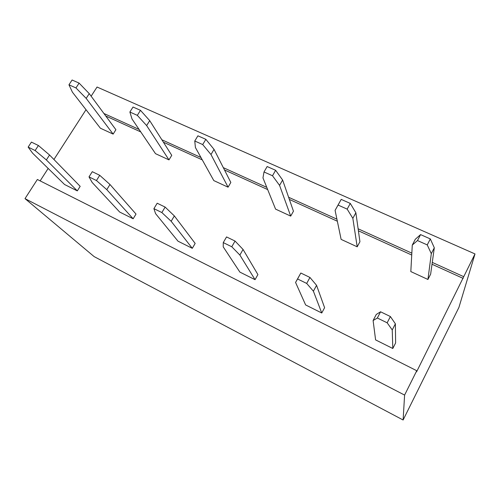 <?xml version="1.0" encoding="UTF-8"?>
<svg xmlns="http://www.w3.org/2000/svg" width="500" height="500" viewBox="0 0 500 500"><rect width="100%" height="100%" fill="white"/><g stroke="black" fill="none" stroke-linecap="round" stroke-linejoin="round"><path stroke-width="0.75" d="M404.6 395.081L403.113 420L94.144 256.606L25 198.631L37.362 179.481L416.75 370.725L404.6 395.081L25 198.631M91.137 96.188L97.05 87.031L475 253.938L416.6 371.806L416.75 370.725M475 253.938L458.931 307.387L403.113 420M40.144 180.888L48.169 168.438M53.931 159.494L86.019 109.706M103.931 113.506L139.106 129.456M161.869 139.781L200.969 157.513M223.319 167.65L266.781 187.356M288.612 197.262L336.919 219.169M358.125 228.787L411.831 253.144M432.275 262.413L463.669 276.65M105.794 116.025L140.775 131.919M163.406 142.2L202.281 159.869M224.488 169.956L267.675 189.581M289.369 199.438L337.35 221.238M358.406 230.806L411.731 255.031M432.019 264.25L463.175 278.406M192.294 248.325L178.006 241.188L155.575 213.625L153.906 208.65L157.188 203.225L165.138 207.087L174.356 215.925L195.162 243.425L192.294 248.325L171.156 221.281L161.856 212.544L153.906 208.65M255.05 279.675L239.881 272.1L223.231 246.875L223.269 242.6L226.544 236.925L235.05 241.056L243.062 249.462L257.906 274.581L255.05 279.675L239.875 255.056L231.775 246.762L223.269 242.6M392.8 348.494L375.6 339.9L373.106 320.538L376.256 314.469L380.575 311.781L390.387 316.544L395.381 323.806L395.619 342.956L392.8 348.494L392.244 329.944L387.163 322.812L377.35 318.012L373.106 320.538M321.756 313L305.625 304.944L295.569 282.431L300.825 273.025L309.944 277.456L316.569 285.338L324.6 307.694L321.756 313L313.4 291.194L306.694 283.431L297.569 278.962L295.569 282.431M290.706 216.106L275.575 209.119L262.962 177.913L264.012 171.969L272.5 175.756L279.569 185.381L290.706 216.106L293.456 211.2L282.619 180.019L279.569 185.381M228.075 187.181L213.806 180.594L195.413 147.525L194.762 141.019L202.706 144.569L210.981 154.525L228.075 187.181L230.837 182.463L214.044 149.388L210.981 154.525M427.931 279.475L410.819 271.575L412.275 245.087L417.488 240.55L427.25 244.913L431.306 253.65L427.931 279.475L430.637 274.163L434.306 247.787L431.306 253.65M357.2 246.812L341.125 239.387L335.087 210.362L338.081 205.062L347.169 209.125L352.844 218.35L357.2 246.812L359.931 241.713L355.875 212.75L352.844 218.35M113.138 134.1L100.388 128.212L72.419 92.188L68.956 84.8L75.956 87.931L86.175 98.381L113.138 134.1L115.9 129.713L89.244 93.631L86.175 98.381M168.981 159.887L155.506 153.669L132.025 119.006L129.875 112.025L137.325 115.356L146.644 125.581L168.981 159.887L171.75 155.344L149.713 120.644L146.644 125.581M133.144 218.775L119.669 212.044L92.169 182.463L89.006 176.887L92.287 171.681L99.731 175.306L109.981 184.506L136.012 214.062L133.144 218.775L106.788 189.644L96.456 180.531L89.006 176.887M77.306 190.881L64.569 184.519L32.625 153.194L28.15 147.1L31.419 142.106L38.413 145.506L49.55 155.013L80.175 186.337L77.306 190.881L46.363 159.944L35.138 150.525L28.15 147.1M264.012 171.969L267.144 166.531L275.631 170.3L282.619 180.019M194.762 141.019L197.906 135.812L205.85 139.338L214.044 149.388M412.275 245.087L415.281 239.288L420.575 234.6L430.325 238.931L434.306 247.787M335.087 210.362L341.194 199.387L350.281 203.419L355.875 212.75M68.956 84.8L72.1 80L79.106 83.106L89.244 93.631M129.875 112.025L133.025 107.025L140.475 110.331L149.713 120.644M171.156 221.281L174.356 215.925M161.856 212.544L165.138 207.087M239.875 255.056L243.062 249.462M231.775 246.762L235.05 241.056M392.244 329.944L395.381 323.806M387.163 322.812L390.387 316.544M377.35 318.012L380.575 311.781M313.4 291.194L316.569 285.338M297.569 278.962L300.825 273.025M306.694 283.431L309.944 277.456M275.631 170.3L272.5 175.756M205.85 139.338L202.706 144.569M430.325 238.931L427.25 244.913M420.575 234.6L417.488 240.55M341.194 199.387L338.081 205.062M350.281 203.419L347.169 209.125M79.106 83.106L75.956 87.931M140.475 110.331L137.325 115.356M106.788 189.644L109.981 184.506M96.456 180.531L99.731 175.306M46.363 159.944L49.55 155.013M35.138 150.525L38.413 145.506"/></g></svg>
